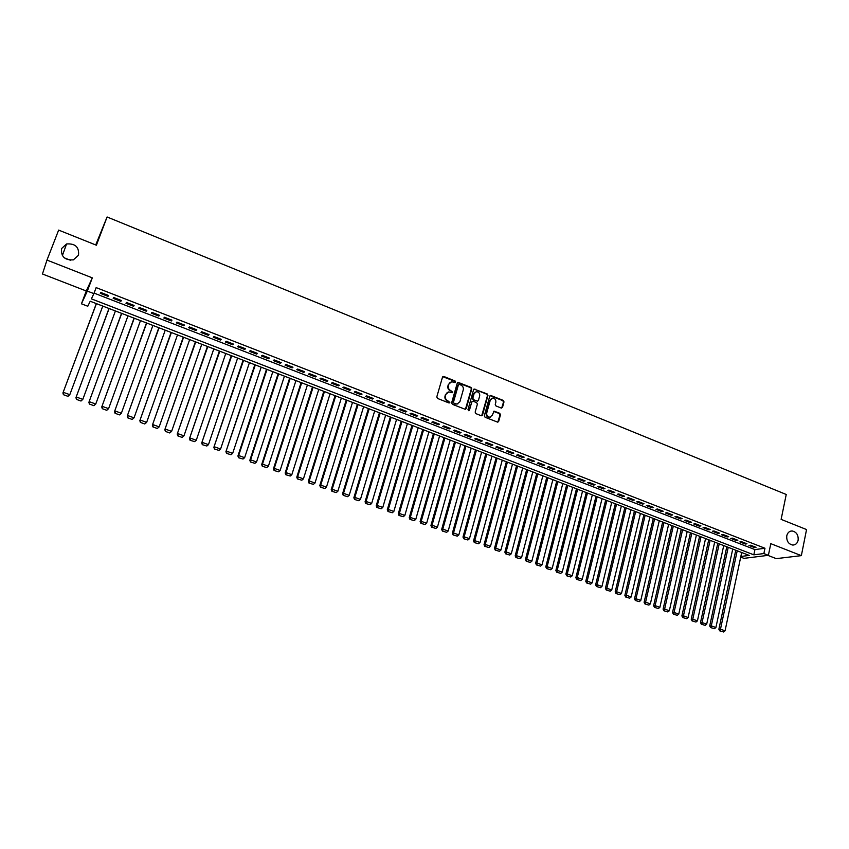 <?xml version="1.0" encoding="UTF-8"?>
<svg xmlns="http://www.w3.org/2000/svg" width="849" height="849" viewBox="0 0 849 849"><rect width="100%" height="100%" fill="white"/><g stroke="black" fill="none" stroke-linecap="round" stroke-linejoin="round"><path stroke-width="1.27" d="M455.648 382.082L455.128 381.021L443.878 376.489L442.499 377.158L436.789 396.918L437.543 398.446L448.866 402.925L449.832 402.458L447.848 400.813C445.842 399.773 445.046 398.16 445.449 395.942L445.927 394.286L448.771 391.888L452.124 392.769L452.74 392.249L450.766 390.604C448.771 389.564 447.975 387.951 448.378 385.743L448.845 384.098L451.647 381.721L455.032 382.602L455.648 382.082M455.032 382.602L454.661 381.265L442.775 376.68M449.195 402.978L447.848 400.813M452.124 392.769L450.766 390.604M786.779 535.761C786.407 540.983 788.413 544.092 792.775 545.069C795.545 544.994 797.338 543.381 798.134 540.251C798.495 535.008 796.479 531.909 792.096 530.954C789.358 531.06 787.585 532.652 786.779 535.761M61.606 248.524C60.799 256.557 64.715 260.335 73.354 259.868L78.511 255.22C79.275 247.091 75.296 243.345 66.572 243.96L61.606 248.524M501.186 408.029L502.512 407.361L503.998 401.895L503.266 400.399L490.637 395.432L489.767 396.175L484.344 415.755L485.076 417.262L497.758 422.186L498.66 421.433L500.475 414.79L499.743 413.293L494.076 411.139L492.282 415.182L489.884 417.199C487.528 416.88 486.477 415.479 486.732 412.975L490.298 400.091L492.632 398.096C494.999 398.393 496.071 399.794 495.827 402.309L495.243 404.442L495.975 405.949L501.186 408.029M94.08 293.107L754.931 549.59L764.97 548.252L763.867 553.559L768.387 555.32L743.957 558.355L740.71 557.103M46.982 260.091L42.45 273.994L86.28 290.984L92.308 277.856L46.982 260.091L58.645 230.1L96.393 245.223L107.091 216.983L786.238 494.479L781.122 519.376L806.55 529.553L801.35 555.639L770.796 543.668L768.387 555.32M92.308 277.856L87.32 291.09L93.889 293.627L91.363 298.848L753.827 554.832L763.867 553.559M764.97 548.252L96.139 287.609L93.889 293.627M471.757 388.927L471.025 387.42L458.142 382.358L457.271 383.101L451.647 402.808L452.39 404.326L465.326 409.335L466.228 408.581L471.757 388.927L470.537 387.653L457.558 382.612M481.691 415.787L487.464 395.666L486.732 394.169L474.464 389.235L487.22 393.936L487.952 395.443L482.519 415.034L481.171 415.713L475.896 413.622L475.153 412.115L477.382 404.135L476.639 402.628L473.137 401.237L471.779 401.906L469.444 410.226M474.941 389.001L473.593 389.659L467.979 409.642L468.818 410.746M767.889 555.384L776.273 558.631L801.35 555.639M108.492 295.473L100.734 292.459L100.299 293.34L108.035 296.343L108.492 295.473M121.343 300.482L113.639 297.479L113.172 298.339L120.866 301.331L121.343 300.482M134.121 305.449L126.469 302.467L125.97 303.316L133.611 306.287L134.121 305.449M146.813 310.384L139.204 307.423L138.684 308.261L146.272 311.201L146.813 310.384M159.421 315.287L151.865 312.347L151.313 313.164L158.859 316.093L159.421 315.287M171.954 320.158L164.441 317.239L163.868 318.046L171.36 320.954L171.954 320.158M184.403 325.008L176.942 322.1L176.337 322.885L183.777 325.783L184.403 325.008M196.777 329.815L189.359 326.929L188.722 327.703L196.119 330.579L196.777 329.815M209.066 334.591L201.701 331.726L201.043 332.49L208.387 335.344L209.066 334.591M221.281 339.345L213.959 336.501L213.269 337.244L220.581 340.088L221.281 339.345M233.411 344.068L226.142 341.234L225.431 341.977L232.69 344.79L233.411 344.068M245.478 348.759L238.251 345.946L237.508 346.668L244.724 349.47L245.478 348.759M257.459 353.417L250.285 350.626L249.521 351.337L256.685 354.118L257.459 353.417M269.377 358.055L262.235 355.275L261.45 355.975L268.571 358.734L269.377 358.055M281.21 362.65L274.121 359.891L273.304 360.581L280.382 363.33L281.21 362.65M292.969 367.224L285.922 364.486L285.084 365.155L292.12 367.893L292.969 367.224M304.664 371.777L297.659 369.05L296.8 369.708L303.793 372.424L304.664 371.777M316.284 376.298L309.323 373.592L308.431 374.229L315.382 376.935L316.284 376.298M327.831 380.787L320.911 378.092L319.999 378.728L326.907 381.413L327.831 380.787M339.303 385.244L332.426 382.57L331.492 383.196L338.358 385.86L339.303 385.244M350.711 389.68L343.877 387.027L342.922 387.632L349.746 390.285L350.711 389.68M362.045 394.095L355.253 391.453L354.277 392.047L361.058 394.689L362.045 394.095M373.316 398.478L366.566 395.846L365.569 396.441L372.308 399.062L373.316 398.478M384.512 402.829L377.805 400.219L376.786 400.802L383.483 403.402L384.512 402.829M395.645 407.159L388.969 404.57L387.929 405.132L394.594 407.722L395.645 407.159M406.713 411.468L400.081 408.889L399.019 409.441L405.631 412.009L406.713 411.468M417.708 415.745L411.118 413.176L410.035 413.718L416.615 416.275L417.708 415.745M428.639 419.99L422.091 417.443L420.987 417.973L427.525 420.52L428.639 419.99M439.506 424.224L433.001 421.688L431.876 422.208L438.371 424.733L439.506 424.224M450.31 428.427L443.836 425.901L442.69 426.41L449.153 428.925L450.31 428.427M461.049 432.597L454.618 430.093L453.451 430.592L459.871 433.096L461.049 432.597M471.726 436.747L465.326 434.264L464.148 434.752L470.526 437.235L471.726 436.747M482.338 440.875L475.981 438.402L474.771 438.88L481.128 441.353L482.338 440.875M492.887 444.982L486.562 442.52L485.341 442.987L491.656 445.449L492.887 444.982M503.372 449.057L497.089 446.616L495.848 447.073L502.12 449.514L503.372 449.057M513.804 453.122L507.553 450.692L506.291 451.137L512.531 453.557L513.804 453.122M524.173 457.144L517.954 454.735L516.68 455.17L522.878 457.579L524.173 457.144M534.477 461.156L528.301 458.757L527.006 459.182L533.172 461.58L534.477 461.156M544.718 465.146L538.584 462.758L537.268 463.172L543.392 465.56L544.718 465.146M554.906 469.104L548.804 466.727L547.467 467.141L553.569 469.508L554.906 469.104M565.041 473.042L558.971 470.686L557.623 471.078L563.683 473.434L565.041 473.042M575.113 476.958L569.074 474.612L567.705 475.005L573.733 477.34L575.113 476.958M585.12 480.852L579.124 478.518L577.734 478.9L583.73 481.234L585.12 480.852M595.075 484.726L589.11 482.402L587.71 482.773L593.663 485.097L595.075 484.726M604.976 488.578L599.044 486.265L597.622 486.636L603.543 488.928L604.976 488.578M614.814 492.409L608.913 490.106L607.481 490.467L613.371 492.749L614.814 492.409M624.609 496.209L618.741 493.927L617.287 494.277L623.145 496.548L624.609 496.209M634.341 499.997L628.504 497.726L627.04 498.066L632.866 500.326L634.341 499.997M644.009 503.754L638.215 501.504L636.729 501.833L642.523 504.083L644.009 503.754M653.634 507.5L647.872 505.261L646.376 505.579L652.128 507.819L653.634 507.5M663.207 511.225L657.466 508.997L655.959 509.304L661.679 511.533L663.207 511.225M672.716 514.929L667.017 512.711L665.489 513.008L671.188 515.226L672.716 514.929M682.182 518.601L676.515 516.394L674.966 516.691L680.633 518.898L682.182 518.601M691.595 522.262L685.95 520.076L684.39 520.352L690.025 522.549L691.595 522.262M700.945 525.902L695.342 523.727L693.771 524.003L699.364 526.178L700.945 525.902M710.252 529.521L704.681 527.356L703.089 527.622L708.66 529.787L710.252 529.521M719.506 533.119L713.967 530.965L712.364 531.23L717.904 533.384L719.506 533.119M728.718 536.706L723.199 534.562L721.586 534.806L727.094 536.95L728.718 536.706M737.866 540.261L732.379 538.128L730.756 538.372L736.232 540.505L737.866 540.261M746.971 543.806L741.517 541.683L739.872 541.917L745.326 544.039L746.971 543.806M748.945 545.44L754.358 547.552L756.024 547.329L750.601 545.217L748.945 545.44M107.091 216.983L95.725 244.947M70.414 260.229L64.333 257.873M740.848 556.488L749.221 555.416L90.206 301.236L87.787 306.245L81.44 303.804L87.32 291.09M86.28 290.984L81.44 303.804M754.931 549.59L753.827 554.832M108.035 296.343L108.375 295.431M120.866 301.331L121.195 300.419M133.611 306.287L133.94 305.375M146.272 311.201L146.601 310.299M158.859 316.093L159.177 315.191M171.36 320.954L171.678 320.052M183.777 325.783L184.095 324.88M196.119 330.579L196.437 329.688M208.387 335.344L208.695 334.453M220.581 340.088L220.889 339.186M232.69 344.79L232.987 343.898M244.724 349.47L245.021 348.578M256.685 354.118L256.982 353.226M268.571 358.734L268.868 357.853M280.382 363.33L280.669 362.449M292.12 367.893L292.406 367.012M303.793 372.424L304.069 371.544M315.382 376.935L315.658 376.054M326.907 381.413L327.183 380.532M338.358 385.86L338.634 384.99M349.746 390.285L350.011 389.415M361.058 394.689L361.324 393.809M372.308 399.062L372.573 398.181M383.483 403.402L383.748 402.532M394.594 407.722L394.849 406.851M405.631 412.009L405.896 411.149M416.615 416.275L416.87 415.416M427.525 420.52L427.779 419.661M438.371 424.733L438.615 423.874M449.153 428.925L449.397 428.066M459.871 433.096L460.116 432.237M470.526 437.235L470.771 436.375M481.128 441.353L481.362 440.504M491.656 445.449L491.889 444.589M502.12 449.514L502.353 448.665M512.531 453.557L512.764 452.708M522.878 457.579L523.101 456.73M533.172 461.58L533.395 460.731M543.392 465.56L543.615 464.711M553.569 469.508L553.781 468.669M563.683 473.434L563.895 472.596M573.733 477.34L573.945 476.512M583.73 481.234L583.932 480.396M593.663 485.097L593.875 484.259M603.543 488.928L603.756 488.101M613.371 492.749L613.572 491.921M623.145 496.548L623.346 495.72M632.866 500.326L633.057 499.499M642.523 504.083L642.714 503.255M652.128 507.819L652.319 506.991M661.679 511.533L661.87 510.705M671.188 515.226L671.368 514.398M680.633 518.898L680.813 518.07M690.025 522.549L690.205 521.732M699.364 526.178L699.555 525.361M708.66 529.787L708.841 528.969M717.904 533.384L718.084 532.567M727.094 536.95L727.264 536.144M736.232 540.505L736.401 539.699M745.326 544.039L745.496 543.233M754.358 547.552L754.528 546.745M450.246 382.199L448.845 384.098M450.299 390.837C448.304 389.797 447.508 388.184 447.911 385.977L448.389 384.342M447.37 392.344L445.927 394.286M447.381 401.036C445.385 400.006 444.579 398.383 444.993 396.175L445.46 394.52M465.422 409.324L471.28 389.16M459.351 384.427L458.396 384.894L453.472 402.182L454.003 403.243L457.027 404.092L459.914 401.683L463.257 389.882C463.66 387.685 462.864 386.072 460.88 385.043L459.351 384.427M457.929 403.901L455.064 404.082L453.005 402.405L457.929 385.128M472.097 401.397L468.966 410.438M479.685 395.889C479.929 393.352 478.847 391.941 476.438 391.665L474.103 393.649L472.819 398.192L473.562 399.709L477.531 401.174L478.412 400.431L479.685 395.889M475.281 392.036L474.103 393.649M477.605 401.174L473.084 399.932L472.341 398.425L473.615 393.883M474.464 389.235L473.891 389.171M491.518 398.446L490.298 400.091M490.489 417.092L489.385 417.411C487.039 417.092 485.989 415.692 486.233 413.187L489.799 400.314M497.811 422.176L499.976 415.002L499.244 413.505L493.524 411.362M501.674 408.104L503.499 402.118L502.767 400.622L490.075 395.666M96.319 303.592L62.922 392.949L96.415 303.634M102.771 306.086L69.809 394.668L67.984 396.345L63.41 394.7L67.984 396.345M63.548 394.445L63.272 392.312L69.809 394.668L68.132 396.101M63.41 394.7L62.922 392.949M108.98 308.474L75.943 397.65L109.107 308.527M115.422 310.957L82.82 399.359L80.995 401.025L76.452 399.391L80.995 401.025M76.601 399.147L76.325 397.024L82.82 399.359L81.143 400.781M76.452 399.391L75.943 397.65M121.556 313.334L88.89 402.309L121.715 313.387M127.997 315.807L95.757 404.018L93.91 405.684L89.4 404.06L93.91 405.684M89.57 403.816L89.304 401.694L95.757 404.018L94.08 405.44M89.4 404.06L88.89 402.309M134.057 318.152L101.753 406.936L134.248 318.226M140.478 320.625L108.598 408.656L106.751 410.3L102.273 408.687L106.751 410.3M102.442 408.443L102.188 406.342L108.598 408.656L106.932 410.067M102.273 408.687L101.753 406.936M146.484 322.938L114.53 411.542L146.697 323.023M152.894 325.411L121.365 413.251L119.518 414.896L115.061 413.283L119.518 414.896M115.241 413.049L114.997 410.958L121.365 413.251L119.698 414.662M115.061 413.283L114.53 411.542M158.827 327.703L127.223 416.116L159.071 327.799M165.226 330.176L134.046 417.825L132.189 419.448L127.764 417.857L132.189 419.448M127.955 417.634L127.721 415.543L134.046 417.825L132.391 419.226M127.764 417.857L127.223 416.116M171.084 332.437L139.841 420.658L171.371 332.543M177.483 334.899L146.654 422.367L144.786 423.98L140.382 422.399L144.786 423.98M140.594 422.176L140.361 420.096L146.654 422.367L144.999 423.757M140.382 422.399L139.841 420.658M183.278 337.138L152.374 425.179L183.586 337.255M189.667 339.6L159.177 426.877L157.298 428.49L152.926 426.909L157.298 428.49M153.149 426.697L152.926 424.627L159.177 426.877L157.521 428.267M152.926 426.909L152.374 425.179M195.387 341.807L164.823 429.658L195.726 341.935M201.765 344.269L171.615 431.366L169.736 432.958L165.385 431.398L169.736 432.958M165.619 431.186L165.406 429.127L171.615 431.366L169.97 432.746M165.385 431.398L164.823 429.658M207.421 346.445L177.208 434.115L207.793 346.594M213.799 348.907L183.978 435.824L182.089 437.405L177.77 435.855L182.089 437.405M178.014 435.643L177.812 433.595L183.978 435.824L182.333 437.203M177.77 435.855L177.208 434.115M219.392 351.062L189.497 438.551L219.785 351.21M225.749 353.513L196.268 440.249L194.623 441.618L190.08 440.281L194.623 441.618M190.335 440.079L190.134 438.031L196.268 440.249M190.08 440.281L189.497 438.551M231.278 355.646L201.722 442.955L231.703 355.805M237.624 358.098L208.472 444.643L206.838 446.012L202.306 444.685L206.838 446.012M202.571 444.483L202.38 442.446L208.472 444.643M202.306 444.685L201.722 442.955M243.09 360.209L213.863 447.327L243.546 360.379M249.436 362.65L220.602 449.015L218.968 450.384L214.457 449.057L218.968 450.384M214.733 448.856L214.542 446.839L220.602 449.015M214.457 449.057L213.863 447.327M254.838 364.73L225.93 451.668L255.316 364.921M261.174 367.182L232.658 453.366L231.024 454.724L226.534 453.398L231.024 454.724M226.821 453.207L226.641 451.19L232.658 453.366M226.534 453.398L225.93 451.668M266.512 369.241L237.922 455.987L238.654 455.52L267.01 369.432M272.837 371.671L244.639 457.675L243.016 459.033L238.537 457.717L243.016 459.033M238.824 457.526L238.654 455.52L244.639 457.675M238.537 457.717L237.922 455.987M278.111 373.709L249.839 460.285L250.604 459.829L278.642 373.91M284.426 376.149L256.547 461.973L254.923 463.321L250.455 462.005L254.923 463.321M250.763 461.824L250.604 459.829L256.547 461.973M250.455 462.005L249.839 460.285M289.636 378.155L261.683 464.552L262.468 464.106L290.199 378.367M295.951 380.585L268.369 466.239L266.756 467.587L262.309 466.271L266.756 467.587M262.628 466.09L262.468 464.106L268.369 466.239M262.309 466.271L261.683 464.552M301.098 382.581L273.452 468.786L274.259 468.351L301.682 382.803M307.402 385.011L280.128 470.473L278.514 471.811L274.089 470.505L278.514 471.811M274.407 470.335L274.259 468.351L280.128 470.473M274.089 470.505L273.452 468.786M312.485 386.974L285.158 472.999L285.986 472.585L313.101 387.208M318.778 389.394L291.823 474.687L290.209 476.024L285.795 474.718L290.209 476.024M286.124 474.549L285.986 472.585L291.823 474.687M285.795 474.718L285.158 472.999M323.809 391.336L296.779 477.191L297.638 476.777L324.445 391.58M330.091 393.756L303.433 478.868L301.83 480.205L297.426 478.91L301.83 480.205M297.766 478.74L297.638 476.777L303.433 478.868M297.426 478.91L296.779 477.191M335.068 395.676L308.336 481.351L309.216 480.948L335.726 395.931M341.34 398.096L314.979 483.028L313.377 484.354L308.994 483.07L313.377 484.354M309.344 482.911L309.216 480.948L314.979 483.028M308.994 483.07L308.336 481.351M346.254 399.996L319.818 485.49L320.72 485.097L346.933 400.261M352.515 402.405L326.451 487.167L324.849 488.493L320.476 487.199L324.849 488.493M320.837 487.05L320.72 485.097L326.451 487.167M320.476 487.199L319.818 485.49M357.376 404.283L331.237 489.608L332.161 489.226L358.076 404.559M363.627 406.692L337.849 491.274L336.257 492.59L331.906 491.306L336.257 492.59M332.267 491.157L332.161 489.226L337.849 491.274M331.906 491.306L331.237 489.608M368.424 408.549L342.582 493.694L343.527 493.322L369.156 408.825M374.674 410.958L349.183 495.36L347.591 496.676L343.251 495.392L347.591 496.676M343.633 495.254L343.527 493.322L349.183 495.36M343.251 495.392L342.582 493.694M379.418 412.784L353.853 497.747L354.829 497.387L380.172 413.07M385.648 415.193L360.454 499.414L358.862 500.73L354.542 499.456L358.862 500.73M354.924 499.308L354.829 497.387L360.454 499.414M354.542 499.456L353.853 497.747M390.338 416.997L365.07 501.791L366.057 501.441L391.113 417.294M396.568 419.395L371.65 503.457L370.058 504.762L365.749 503.489L370.058 504.762M366.152 503.351L366.057 501.441L371.65 503.457M365.749 503.489L365.07 501.791M401.195 421.189L376.213 505.802L377.221 505.463L402.002 421.497M407.414 423.587L382.772 507.469L381.19 508.763L376.903 507.5L381.19 508.763M377.306 507.362L377.221 505.463L382.772 507.469M376.903 507.5L376.213 505.802M411.998 425.349L387.282 509.793L388.311 509.464L412.816 425.667M418.207 427.747L393.84 511.448L392.259 512.754L387.982 511.491L392.259 512.754M388.396 511.363L388.311 509.464L393.84 511.448M387.982 511.491L387.282 509.793M422.728 429.488L398.287 513.762L399.348 513.433L423.577 429.817M428.925 431.876L404.835 515.417L403.264 516.712L398.998 515.449L403.264 516.712M399.423 515.322L399.348 513.433L404.835 515.417M398.998 515.449L398.287 513.762M433.393 433.606L409.239 517.699L410.311 517.391L434.264 433.935M439.591 435.993L415.766 519.355L414.195 520.639L409.95 519.397L414.195 520.639M410.375 519.27L410.311 517.391L415.766 519.355M409.95 519.397L409.239 517.699M444.006 437.691L420.117 521.615L421.21 521.318L444.897 438.042M450.182 440.079L426.633 523.271L425.062 524.555L420.828 523.313L425.062 524.555M421.274 523.186L421.21 521.318L426.633 523.271M420.828 523.313L420.117 521.615M454.544 441.767L430.931 525.51L432.045 525.223L455.457 442.117M460.72 444.144L437.437 527.165L435.877 528.449L431.653 527.197L435.877 528.449M432.099 527.091L432.045 525.223L437.437 527.165M431.653 527.197L430.931 525.51M465.029 445.81L441.682 529.383L442.807 529.097L465.963 446.171M471.195 448.187L448.176 531.028L446.616 532.312L442.403 531.071L446.616 532.312M442.86 530.965L442.807 529.097L448.176 531.028M442.403 531.071L441.682 529.383M475.451 449.821L452.368 533.236L453.515 532.96L476.406 450.193M481.606 452.199L458.842 534.881L457.293 536.154L453.101 534.923L457.293 536.154M453.557 534.806L453.515 532.96L458.842 534.881M453.101 534.923L452.368 533.236M485.819 453.822L462.992 537.056L464.159 536.791L486.795 454.204M491.964 456.2L469.455 538.701L467.905 539.975L463.734 538.744L467.905 539.975M464.201 538.637L464.159 536.791L469.455 538.701M463.734 538.744L462.992 537.056M496.124 457.802L473.551 540.866L474.74 540.611L497.121 458.184M502.258 460.169L480.014 542.511L478.465 543.774L474.294 542.543L478.465 543.774M474.771 542.447L474.74 540.611L480.014 542.511M474.294 542.543L473.551 540.866M506.365 461.75L484.047 544.644L485.257 544.4L507.384 462.143M512.499 464.116L490.499 546.289L488.95 547.552L484.8 546.332L488.95 547.552M485.288 546.225L485.257 544.4L490.499 546.289M484.8 546.332L484.047 544.644M516.553 465.677L494.489 548.412L495.72 548.167L517.593 466.08M522.676 468.043L500.921 550.046L499.382 551.298L495.243 550.088L499.382 551.298M495.742 549.993L495.72 548.167L500.921 550.046M495.243 550.088L494.489 548.412M526.677 469.582L504.868 552.147L506.121 551.914L527.738 469.996M532.79 471.938L511.289 553.781L509.75 555.034L505.633 553.824L509.75 555.034M506.131 553.728L506.121 551.914L511.289 553.781M505.633 553.824L504.868 552.147M536.748 473.466L515.184 555.862L516.457 555.639L537.831 473.88M542.851 475.822L521.594 557.496L520.066 558.748L515.959 557.538L520.066 558.748M516.468 557.443L516.457 555.639L521.594 557.496M515.959 557.538L515.184 555.862M546.767 477.329L525.446 559.555L526.73 559.342L547.86 477.754M552.858 479.685L531.845 561.189L530.317 562.431L526.221 561.231L530.317 562.431M526.73 561.147L526.73 559.342L531.845 561.189M526.221 561.231L525.446 559.555M556.721 481.171L535.645 563.237L536.95 563.025L557.846 481.606M562.813 483.516L542.033 564.861L540.505 566.103L536.43 564.903L540.505 566.103M536.95 564.818L536.95 563.025L542.033 564.861M536.43 564.903L535.645 563.237M566.623 484.991L545.79 566.888L547.106 566.686L567.758 485.426M572.704 487.337L552.168 568.512L550.64 569.743L546.576 568.554L550.64 569.743M547.096 568.469L547.106 566.686L552.168 568.512M546.576 568.554L545.79 566.888M576.471 488.791L555.872 570.517L557.209 570.326L577.628 489.236M582.541 491.125L562.24 572.141L560.711 573.372L556.657 572.184L560.711 573.372M557.199 572.109L557.209 570.326L562.24 572.141M556.657 572.184L555.872 570.517M586.266 492.569L565.901 574.126L567.249 573.945L587.434 493.014M592.315 494.903L572.247 575.749L570.73 576.98L566.697 575.792L570.73 576.98M567.238 575.718L567.249 573.945L572.247 575.749M566.697 575.792L565.901 574.126M595.998 496.325L575.866 577.723L577.235 577.543L597.187 496.782M602.047 498.65L582.212 579.336L580.695 580.567L576.662 579.379L580.695 580.567M577.214 579.315L577.235 577.543L582.212 579.336M576.662 579.379L575.866 577.723M605.677 500.05L585.778 581.289L587.168 581.13L606.886 500.517M611.715 502.385L592.114 582.902L590.596 584.133L586.585 582.945L590.596 584.133M587.137 582.881L587.168 581.13L592.114 582.902M586.585 582.945L585.778 581.289M615.313 503.765L595.637 584.844L597.038 584.685L616.533 504.242M621.341 506.089L601.952 586.457L600.445 587.678L596.444 586.5L600.445 587.678M597.006 586.436L597.038 584.685L601.952 586.457M596.444 586.5L595.637 584.844M624.885 507.458L605.433 588.368L606.855 588.219L626.127 507.935M630.903 509.782L611.747 589.981L610.24 591.201L606.25 590.023L610.24 591.201M606.823 589.97L606.855 588.219L611.747 589.981M606.25 590.023L605.433 588.368M634.405 511.13L615.185 591.88L616.618 591.742L635.668 511.618M640.411 513.454L621.479 593.493L619.982 594.703L616.003 593.536L619.982 594.703M616.576 593.472L616.618 591.742L621.479 593.493M616.003 593.536L615.185 591.88M643.871 514.781L624.875 595.372L626.329 595.234L645.155 515.279M649.878 517.105L631.157 596.974L629.661 598.184L625.702 597.017L629.661 598.184M626.275 596.964L626.329 595.234L631.157 596.974M625.702 597.017L624.875 595.372M653.295 518.421L634.511 598.842L635.975 598.715L654.59 518.919M659.28 520.734L640.783 600.445L639.286 601.654L635.339 600.487L639.286 601.654M635.922 600.445L635.975 598.715L640.783 600.445M635.339 600.487L634.511 598.842M662.655 522.029L644.094 602.291L645.58 602.174L663.971 522.538M668.641 524.342L650.355 603.894L648.869 605.093L644.922 603.936L648.869 605.093M645.516 603.894L645.58 602.174L650.355 603.894M644.922 603.936L644.094 602.291M671.973 525.627L653.624 605.73L655.12 605.613L673.299 526.136M677.948 527.929L659.875 607.332L658.389 608.521L654.462 607.375L658.389 608.521M655.057 607.332L655.12 605.613L659.875 607.332M654.462 607.375L653.624 605.73M681.238 529.192L663.101 609.147L664.618 609.041L682.585 529.712M687.202 531.495L669.341 610.739L667.855 611.927L663.939 610.781L667.855 611.927M664.544 610.739L664.618 609.041L669.341 610.739M663.939 610.781L663.101 609.147M690.449 532.748L672.525 612.532L674.053 612.437L691.808 533.278M696.403 535.05L678.754 614.135L677.269 615.323L673.374 614.177L677.269 615.323M673.979 614.135L674.053 612.437L678.754 614.135M673.374 614.177L672.525 612.532M699.608 536.281L681.896 615.918L683.445 615.822L700.987 536.812M705.561 538.574L688.115 617.51L686.639 618.688L682.745 617.552L686.639 618.688M683.371 617.51L683.445 615.822L688.115 617.51M682.745 617.552L681.896 615.918M708.724 539.794L691.224 619.271L692.773 619.186L710.125 540.335M714.667 542.087L697.422 620.863L695.947 622.041L692.073 620.906L695.947 622.041M692.699 620.874L692.773 619.186L697.422 620.863M692.073 620.906L691.224 619.271M717.787 543.296L700.489 622.614L702.059 622.529L719.199 543.838M723.719 545.578L706.686 624.195L705.211 625.373L701.348 624.238L705.211 625.373M701.974 624.217L702.059 622.529L706.686 624.195M701.348 624.238L700.489 622.614M726.808 546.777L709.711 625.936L711.292 625.862L728.23 547.318M732.729 549.059L715.898 627.517L714.423 628.695L710.571 627.56L714.423 628.695M711.207 627.538L711.292 625.862L715.898 627.517M710.571 627.56L709.711 625.936M735.775 550.237L718.88 629.236L720.483 629.173L737.219 550.789M741.686 552.508L725.057 630.818L723.592 631.985L719.75 630.86L723.592 631.985M720.387 630.839L720.483 629.173L725.057 630.818M719.75 630.86L718.88 629.236M62.37 255.602L66.572 243.96M790.408 531.209L792.096 530.954"/></g></svg>
